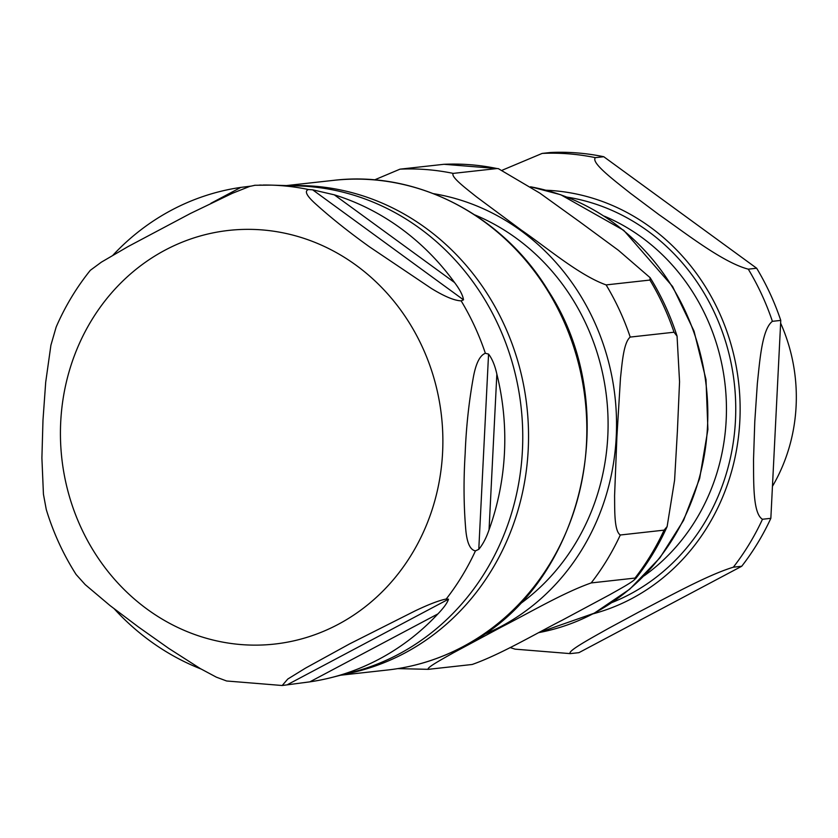 <?xml version="1.0" encoding="UTF-8"?>
<svg xmlns="http://www.w3.org/2000/svg" width="838" height="838" viewBox="0 0 838 838"><rect width="100%" height="100%" fill="white"/><g stroke="black" fill="none" stroke-linecap="round" stroke-linejoin="round"><path stroke-width="1.26" d="M496.85 374.104A249.64 229.162 83.7 0 1 489.057 529.742C486.323 537.818 482.898 544.354 478.781 549.351L475.46 550.87C469.961 549.958 466.682 542.28 465.614 527.825C463.697 504.183 463.54 479.504 465.153 453.767C466.117 428.103 468.756 403.109 473.082 378.786C475.617 363.933 479.713 355.427 485.359 353.28L488.564 354.076C492.199 358.853 494.965 365.525 496.85 374.104L489.057 529.742M334.299 194.825A249.64 229.162 83.7 0 1 454.542 282.521C459.863 289.571 462.859 295.343 463.508 299.847L461.141 300.852C454.385 300.612 444.444 296.463 431.319 288.408L369.558 246.885C349.383 232.44 331.586 218.289 316.177 204.43C306.666 195.977 304.1 191.012 308.489 189.524L312.647 189.817L334.299 194.825L454.542 282.521M113.036 255.108A249.64 229.162 83.7 0 1 240.862 187.398L250.51 186.172M255.003 185.271L249.64 186.445L232.44 193.274L190.467 213.46L128.109 246.55L101.367 262.158L90.315 270.318C76.478 287.539 65.092 306.446 56.167 327.019L50.909 345.204L45.702 382.201L42.979 420.194L41.9 457.998L43.44 494.242L46.268 509.514C53.297 532.633 63.238 554.285 76.08 574.459L85.204 584.62L110.113 605.633L138.574 627.075L168.668 648.34L200.334 668.598L216.34 677.156L226.616 680.99L282.197 685.505L287.769 679.052L305.472 668.148L349.656 643.867L415.156 610.871C429.014 604.271 439.363 600.322 446.193 599.044L448.498 599.191C447.45 602.711 443.931 607.613 437.928 613.898A249.64 229.162 83.7 0 1 331.817 677.46A249.64 229.162 83.7 0 1 309.892 681.839L282.197 685.505M201.057 669.017A249.64 229.162 83.7 0 1 114.272 608.87M518.041 605.392A220.122 202.063 -96.3 0 0 606.639 397.935A220.122 202.063 -96.3 0 0 474.8 214.895M635.539 578.775L634.984 578.084L591.178 582.934C563.23 592.759 528.788 613.091 501.396 627.054L453.557 652.718C443.061 658.678 425.798 667.959 428.354 669.332L472.171 664.482C500.118 654.656 534.56 634.324 561.942 620.35L609.792 594.697C620.288 588.737 637.55 579.456 634.984 578.084A250.552 230 -96.3 0 0 664.105 530.14L667.132 526.557L674.59 480.216L677.408 430.921L679.555 381.803L677.062 336.164L674.024 332.225A250.552 230 -96.3 0 0 649.921 280.06L650.131 277.692L618.475 250.342L579.645 221.777L539.766 193.075L498.369 168.658L497.028 168.543A250.552 230 -96.3 0 0 443.805 164.311L444.14 164.29M397.788 668.619L428.354 669.332M674.024 332.225L630.218 337.075C623.451 342.616 622.089 363.985 620.487 377.948L616.894 436.965L614.579 495.834C614.799 509.598 614.013 530.904 620.298 535L664.105 530.14M497.028 168.543L453.211 173.393C450.404 176.828 466.609 188.885 476.403 196.794L521.299 230.083C547.099 247.776 579.142 275.252 606.115 284.91L649.921 280.06M374.523 179.898L399.988 169.161L443.805 164.311M780.628 323.143A167.935 154.15 83.7 0 1 772.458 486.302M762.475 519.256C752.734 513.568 753.729 482.154 753.519 459.853L754.776 421.692L757.353 383.395C759.804 360.801 761.972 329.24 772.395 321.331L780.765 320.409L770.845 518.324L762.475 519.256A250.552 230 -96.3 0 1 733.355 567.19L741.724 566.258L578.911 652.666L570.238 653.619M510.101 647.544L515.056 649.146L570.217 653.619M603.769 156.727L756.662 268.233L748.292 269.166C722.691 262.451 685.536 233.111 659.181 214.811L630.312 193.201C614.296 180.4 590.56 162.593 595.399 157.649L603.769 156.727A250.552 230 -96.3 0 0 550.545 152.495L542.165 153.417L502.475 170.104M570.542 653.588C566.048 651.744 591.366 638.064 608.493 628.406L639.289 611.792C667.278 597.4 707.021 575.182 733.355 567.19M780.765 320.409A250.552 230 -96.3 0 0 756.662 268.233M741.724 566.258A250.552 230 -96.3 0 0 770.845 518.324M478.781 549.351L488.564 354.076M463.508 299.847L312.647 189.817M240.862 187.398L210.914 203.288M262.818 185.051A250.489 229.937 83.7 0 1 271.271 185.125L297.93 185.921A246.739 226.501 83.7 0 1 498.254 325.008A246.739 226.501 83.7 0 1 398.553 654.248A246.739 226.501 83.7 0 1 351.792 672.359L331.817 677.46M259.267 185.114A250.489 229.937 83.7 0 1 261.435 185.062M254.616 185.271L271.271 185.125A250.489 229.937 83.7 0 1 308.489 189.524M461.141 300.852A250.489 229.937 83.7 0 1 485.359 353.28M475.46 550.87A250.489 229.937 83.7 0 1 446.193 599.044M338.133 624.394A208.086 191.012 83.7 0 1 81.097 527.762A208.086 191.012 83.7 0 1 165.18 250.091A208.086 191.012 83.7 0 1 422.216 346.733A208.086 191.012 83.7 0 1 338.133 624.394M309.892 681.839L437.928 613.898M287.853 684.437L448.498 599.191M344.753 674.161A246.309 226.103 -96.3 0 0 404.545 653.179A246.309 226.103 -96.3 0 0 504.078 324.505A246.309 226.103 -96.3 0 0 290.671 185.701M286.449 185.575L333.377 180.38A246.309 226.103 83.7 0 1 562.382 318.052A246.309 226.103 83.7 0 1 462.848 646.716A246.309 226.103 83.7 0 1 387.596 670.002L340.668 675.208M482.363 635.152A229.319 210.506 -96.3 0 0 593.765 320.42A229.319 210.506 -96.3 0 0 433.476 193.662M591.178 582.934A250.552 230 -96.3 0 0 620.298 535M630.218 337.075A250.552 230 -96.3 0 0 606.115 284.91M453.211 173.393A250.552 230 -96.3 0 0 399.988 169.161M530.653 186.822A226.312 207.751 83.7 0 1 685.348 311.317A226.312 207.751 83.7 0 1 593.891 613.301A226.312 207.751 83.7 0 1 538.813 632.606M612.128 602.48A210.39 193.128 -96.3 0 0 629.83 594.268A210.39 193.128 -96.3 0 0 732.957 373.339A210.39 193.128 -96.3 0 0 567.242 197.15M604.366 216.183A203.309 186.633 83.7 0 1 706.256 316.921A203.309 186.633 83.7 0 1 644.192 575.779M593.042 613.835A215.167 197.517 -96.3 0 0 631.821 598.562A215.167 197.517 -96.3 0 0 735.146 360.989A215.167 197.517 -96.3 0 0 546.135 190.236M595.399 157.649A250.552 230 -96.3 0 0 542.165 153.417M772.395 321.331A250.552 230 -96.3 0 0 748.292 269.166M333.377 180.38C416.077 170.292 502.517 214.863 548.419 290.985C626.237 410.243 581.3 589.282 463.225 646.601C439.363 659.223 414.161 667.027 387.596 670.002M444.004 164.29L498.38 168.658M650.131 277.682C661.454 295.971 670.431 315.465 677.073 336.164M667.142 526.557C658.678 545.412 648.141 562.822 635.55 578.775M530.548 186.759L560.695 194.72L623.755 230.345L672.568 286.46L694.021 331.094L705.994 379.551L707.9 429.485L699.657 478.467L683.567 520.377L659.956 557.783L629.788 589.145L594.268 613.186L538.803 632.617"/></g></svg>
